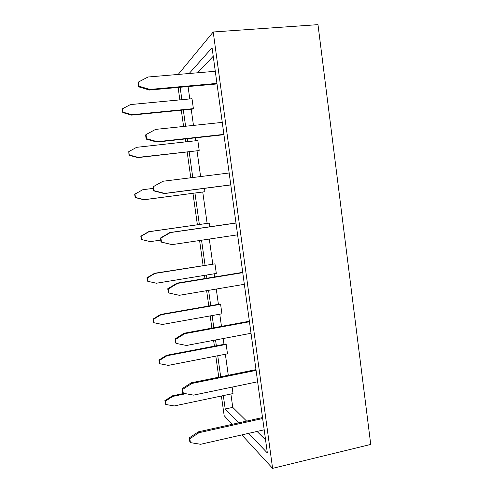 <?xml version="1.0" encoding="UTF-8"?>
<svg xmlns="http://www.w3.org/2000/svg" width="493" height="493" viewBox="0 0 493 493"><rect width="100%" height="100%" fill="white"/><g stroke="black" fill="none" stroke-linecap="round" stroke-linejoin="round"><path stroke-width="0.74" d="M216.938 83.397L149.829 89.436L139.02 86.201L138.422 82.041L138.04 82.682L138.638 86.823L149.397 90.04L217.012 83.946M149.397 90.04L149.829 89.436M138.638 86.823L139.02 86.201M138.422 82.041L148.048 77.007L215.287 71.282M122.51 108.768L122.751 112.57L131.606 115.115L192.892 109.052L193.385 108.633L131.896 114.709L123.003 112.151L122.51 108.768L130.423 104.578L192.011 98.729L193.385 108.633M131.606 115.115L131.896 114.709M122.751 112.57L123.003 112.151M223.896 134.386L157.31 141.701L146.587 138.706L145.996 134.589L145.583 134.996L146.174 139.094L156.848 142.076L223.939 134.694M156.848 142.076L157.31 141.701M146.174 139.094L146.587 138.706M145.996 134.589L155.548 129.406L222.257 122.387M128.772 151.616L128.987 155.24L137.787 157.624L198.673 150.618L138.095 157.372L129.265 154.975L128.772 151.616L136.635 147.327L197.822 140.523L199.19 150.347M137.787 157.624L138.095 157.372M230.779 184.857L164.711 193.435L154.081 190.668L153.496 186.594L162.967 181.258L153.052 186.773L153.631 190.828L164.224 193.583L230.792 184.937M164.224 193.583L164.711 193.435M153.631 190.828L154.081 190.668M153.052 186.773L153.496 186.594M162.967 181.258L229.159 172.981M142.791 189.719L134.681 194.23L135.168 197.545L143.913 199.776L204.94 191.715L144.239 199.677L135.464 197.434L134.983 194.106L142.791 189.719L153.28 188.381M143.913 199.776L144.239 199.677M204.472 188.357L204.94 191.715M235.981 222.978L169.802 232.567L160.441 238.02L161.02 242.032L172.039 244.633L161.494 242.094L160.909 238.064L170.313 232.585L235.993 223.07M237.595 234.828L172.039 244.633M161.02 242.032L161.494 242.094M160.441 238.02L160.909 238.064M169.802 232.567L170.313 232.585M209.303 223.089L148.553 231.735L140.819 236.209L141.3 239.499L150.334 241.625L141.62 239.543L141.134 236.239L148.898 231.753L209.303 223.089L209.815 226.768M160.736 240.097L150.334 241.625M141.3 239.499L141.62 239.543M140.819 236.209L141.134 236.239M148.553 231.735L148.898 231.753M242.71 272.346L177.042 283.148L167.756 288.744L168.329 292.719L168.828 292.996L168.255 289.009L177.585 283.383L242.753 272.66M244.343 284.301L179.292 295.307L168.828 292.996M167.756 288.744L168.255 289.009M177.042 283.148L177.585 283.383M214.973 263.86L154.586 273.27L146.902 277.836L147.721 281.287L147.241 278.015L154.956 273.43L214.973 263.86L216.31 273.442L156.373 283.228L147.721 281.287M146.902 277.836L147.241 278.015M154.586 273.27L154.956 273.43M249.378 321.226L184.216 333.219L174.99 338.956L175.557 342.888L176.093 343.381L175.526 339.43L184.783 333.669L249.452 321.756M251.023 333.28L186.471 345.47L176.093 343.381M174.99 338.956L175.526 339.43M184.216 333.219L184.783 333.669M220.599 304.304L220.02 304.039L160.576 314.46L152.935 319.119L153.767 322.693L153.292 319.446L160.958 314.768L220.599 304.304L221.924 313.807L162.37 324.48L153.767 322.693M152.935 319.119L153.292 319.446M160.576 314.46L160.958 314.768M255.984 369.627L191.309 382.784L182.157 388.657L182.724 392.551L183.285 393.254L182.718 389.341L191.906 383.443L256.083 370.372M257.642 381.785L193.583 395.127L183.285 393.254M182.157 388.657L182.718 389.341M191.309 382.784L191.906 383.443M226.176 344.416L225.584 344.022L166.511 355.311L158.919 360.063L159.769 363.748L159.294 360.525L166.911 355.755L226.176 344.416L227.489 353.845L168.31 365.387L159.769 363.748M158.919 360.063L159.294 360.525M166.511 355.311L166.911 355.755M262.522 417.559L198.34 431.856L189.257 437.858L189.811 441.716L190.397 442.622L189.842 438.752L198.962 432.718L262.652 418.508M264.193 429.81L200.614 444.292L190.397 442.622M189.257 437.858L189.842 438.752M198.34 431.856L198.962 432.718M184.099 393.402L172.396 395.824L164.853 400.661L165.716 404.463L165.247 401.271L172.815 396.409L185.818 393.716M232.117 387.104L233.01 393.556L174.208 405.961L165.716 404.463M164.853 400.661L165.247 401.271M172.396 395.824L172.815 396.409M272.598 468.35L213.216 31.983L317.991 24.65L370.742 444.433L272.598 468.35L241.835 434.9M238.526 422.902L225.202 409.011L232.751 407.378L246.617 421.102M257.05 431.437L265.561 439.861M189.164 73.506L212.082 47.784L267.348 452.95L248.564 433.365M213.235 56.239L197.662 72.779M188.061 86.552L189.787 98.939M191.222 109.218L193.478 125.413M195.21 137.855L195.616 140.77M197.015 150.809L200.602 176.556M202.759 192.06L207.115 223.341M209.309 239.056L212.779 263.995M214.147 273.8L214.591 276.974M216.273 289.052L218.399 304.323M219.773 314.195L221.468 326.36M223.163 338.543L223.97 344.33M225.356 354.264L228.284 375.265M230.89 394.006L232.751 407.378M225.202 409.011L223.323 395.602M220.691 376.806L217.74 355.749M216.347 345.784L215.533 339.985M213.82 327.771L212.113 315.563M210.727 305.672L208.582 290.352M206.881 278.237L206.438 275.057M205.057 265.228L201.557 240.214M199.345 224.451L194.951 193.083M192.775 177.529L189.158 151.715M187.747 141.645L187.34 138.724M185.59 126.245L183.31 110.001M181.868 99.691L180.13 87.273M221.406 396.008L224.173 415.685L232.117 424.331M213.216 31.983L178.195 74.443M178.121 87.452L179.865 99.882M181.313 110.198L183.593 126.454M185.343 138.94L185.756 141.867M187.167 151.943L190.791 177.782M192.973 193.342L197.379 224.734M199.591 240.51L203.104 265.542M204.484 275.371L204.934 278.557M206.635 290.679L208.785 306.011M210.172 315.914L211.885 328.128M213.598 340.349L214.412 346.154M215.811 356.125L218.769 377.2"/></g></svg>
